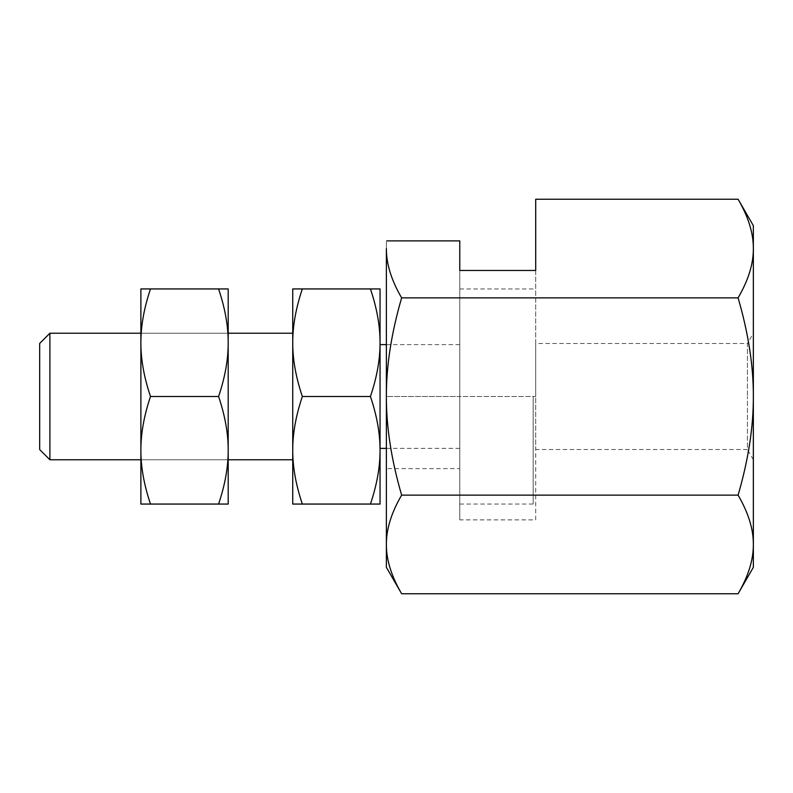 <?xml version="1.0" encoding="UTF-8"?>
<svg xmlns="http://www.w3.org/2000/svg" width="793" height="793" viewBox="0 0 793 793"><rect width="100%" height="100%" fill="white"/><g stroke="black" fill="none" stroke-linecap="round" stroke-linejoin="round"><path stroke-width="0.59" stroke-dasharray="3.96 2.97" d="M535.701 343.478L535.701 449.522L535.701 343.478L747.432 343.478L747.432 396.5L747.432 343.478L753.35 333.229L753.35 459.771L753.35 396.5C753.459 366.029 748.374 333.159 738.095 297.871L401.635 297.871C391.355 333.159 386.27 366.029 386.379 396.5L386.379 241.637L386.379 396.5C386.27 426.971 391.355 459.841 401.635 495.129C391.355 512.774 386.27 529.209 386.379 544.444C386.27 559.68 391.355 576.115 401.635 593.759M753.35 459.771L747.432 449.522L747.432 396.5L747.432 449.522L535.701 449.522M459.771 468.633L459.771 240.884L459.771 519.881L459.771 396.5L459.771 468.633L386.379 468.633M535.701 519.881L535.701 396.5L535.701 519.881L459.771 519.881M401.635 297.871C391.355 280.226 386.27 263.791 386.379 248.556L386.379 396.5L459.771 396.5L459.771 288.939L459.771 504.061L459.771 396.5L459.771 448.382L459.771 396.5L535.701 396.5L535.701 199.241M386.379 567.332L386.379 396.5L459.771 396.5L459.771 270.472L459.771 396.5L535.701 396.5L535.701 270.472M386.776 240.884L459.771 240.884L459.771 270.472M738.095 495.129C748.374 459.841 753.459 426.971 753.35 396.5L753.35 544.444C753.459 529.209 748.374 512.774 738.095 495.129L401.635 495.129M738.095 297.871C748.374 280.226 753.459 263.791 753.35 248.556C753.459 233.32 748.374 216.886 738.095 199.241M738.095 593.759C748.374 576.115 753.459 559.68 753.35 544.444L753.35 567.332M753.35 225.668L753.35 333.229M49.9 333.229L49.9 459.771M39.68 449.552L39.68 343.448M370.44 288.939L302.341 288.939C295.868 308.18 292.667 326.111 292.736 342.715L292.736 450.285C292.667 466.889 295.868 484.82 302.341 504.061L292.736 504.061L292.736 450.285C292.667 433.672 295.868 415.74 302.341 396.5L370.44 396.5C376.913 377.26 380.115 359.328 380.045 342.715C380.115 326.111 376.913 308.18 370.44 288.939L380.045 288.939L380.045 450.285C380.115 433.672 376.913 415.74 370.44 396.5M533.164 396.5L533.164 504.061L533.164 396.5M39.65 343.508L39.65 449.492M302.341 396.5C295.868 377.26 292.667 359.328 292.736 342.715L292.736 288.939L302.341 288.939M370.44 504.061C376.913 484.82 380.115 466.889 380.045 450.285L380.045 504.061L302.341 504.061M380.045 396.5L380.045 344.618L380.045 396.5M292.736 396.5L292.736 333.229L292.736 396.5M218.59 288.939L150.492 288.939C144.019 308.18 140.817 326.111 140.886 342.715L140.886 450.285C140.817 466.889 144.019 484.82 150.492 504.061L140.886 504.061L140.886 450.285C140.817 433.672 144.019 415.74 150.492 396.5L218.59 396.5C225.063 377.26 228.265 359.328 228.196 342.715C228.265 326.111 225.063 308.18 218.59 288.939L228.196 288.939L228.196 396.5L228.196 342.715M228.196 333.229L140.886 333.229L228.196 333.229L228.196 450.285C228.265 433.672 225.063 415.74 218.59 396.5M150.492 396.5C144.019 377.26 140.817 359.328 140.886 342.715L140.886 288.939L150.492 288.939M218.59 504.061C225.063 484.82 228.265 466.889 228.196 450.285L228.196 504.061L150.492 504.061M228.196 396.5L228.196 459.771L228.196 396.5M140.886 396.5L140.886 459.771L140.886 396.5M140.886 459.771L228.196 459.771L140.886 459.771M386.379 448.382L459.771 448.382M459.771 504.061L533.164 504.061M459.771 288.939L533.164 288.939M386.379 344.618L459.771 344.618"/><path stroke-width="1.19" d="M401.635 593.759L386.379 567.332L386.379 544.444C386.27 529.209 391.355 512.774 401.635 495.129C391.355 459.841 386.27 426.971 386.379 396.5C386.27 366.029 391.355 333.159 401.635 297.871C391.355 280.226 386.27 263.791 386.379 248.556L386.379 544.444C386.27 559.68 391.355 576.115 401.635 593.759L738.095 593.759L753.35 567.332L753.35 544.444C753.459 559.68 748.374 576.115 738.095 593.759M738.095 297.871C748.374 333.159 753.459 366.029 753.35 396.5L753.35 248.556C753.459 233.32 748.374 216.886 738.095 199.241L753.35 225.668L753.35 248.556C753.459 263.791 748.374 280.226 738.095 297.871L401.635 297.871M535.701 270.472L459.771 270.472L535.701 270.472L535.701 199.241L738.095 199.241M459.771 270.472L459.771 240.884L386.776 240.884M738.095 495.129C748.374 512.774 753.459 529.209 753.35 544.444L753.35 396.5C753.459 426.971 748.374 459.841 738.095 495.129L401.635 495.129M39.68 449.552L39.68 343.448L39.68 449.552L49.9 459.771L49.9 333.229L140.886 333.229M302.341 504.061L292.736 504.061L292.736 342.715C292.667 326.111 295.868 308.18 302.341 288.939L292.736 288.939L292.736 342.715C292.667 359.328 295.868 377.26 302.341 396.5C295.868 415.74 292.667 433.672 292.736 450.285C292.667 466.889 295.868 484.82 302.341 504.061L380.045 504.061L380.045 342.715C380.115 359.328 376.913 377.26 370.44 396.5C376.913 415.74 380.115 433.672 380.045 450.285C380.115 466.889 376.913 484.82 370.44 504.061M370.44 288.939C376.913 308.18 380.115 326.111 380.045 342.715L380.045 288.939L302.341 288.939M370.44 396.5L302.341 396.5M228.196 342.715C228.265 359.328 225.063 377.26 218.59 396.5C225.063 415.74 228.265 433.672 228.196 450.285L228.196 288.939L218.59 288.939C225.063 308.18 228.265 326.111 228.196 342.715L228.196 333.229L292.736 333.229M150.492 504.061L140.886 504.061L140.886 342.715C140.817 326.111 144.019 308.18 150.492 288.939L140.886 288.939L140.886 342.715C140.817 359.328 144.019 377.26 150.492 396.5C144.019 415.74 140.817 433.672 140.886 450.285C140.817 466.889 144.019 484.82 150.492 504.061L228.196 504.061L228.196 450.285C228.265 466.889 225.063 484.82 218.59 504.061M218.59 288.939L150.492 288.939M218.59 396.5L150.492 396.5M49.9 459.771L140.886 459.771M228.196 459.771L292.736 459.771M380.045 448.382L386.379 448.382M380.045 344.618L386.379 344.618M39.68 343.448L49.9 333.229"/></g></svg>
